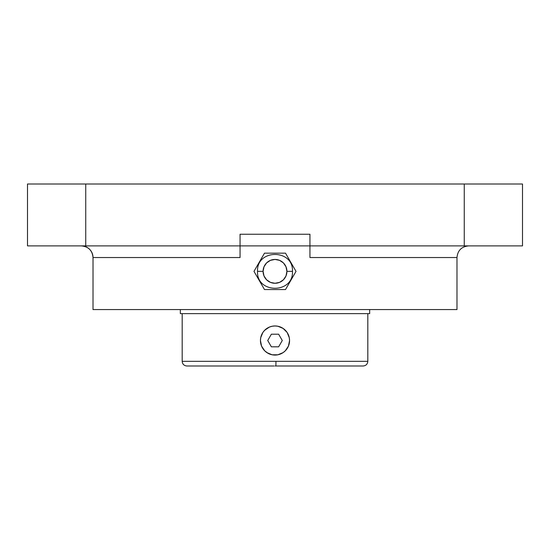 <?xml version="1.0" encoding="UTF-8"?>
<svg xmlns="http://www.w3.org/2000/svg" width="550" height="550" viewBox="0 0 550 550"><rect width="100%" height="100%" fill="white"/><g stroke="black" fill="none" stroke-linecap="round" stroke-linejoin="round"><path stroke-width="0.82" d="M363.151 365.991L275.907 365.991L275.956 361.336L367.812 361.336L367.812 313.631L367.812 361.336C367.531 364.155 365.977 365.709 363.151 365.991M93.012 257.531L93.019 257.531A11.646 11.646 90 0 0 81.373 245.884A11.646 11.646 -90 0 1 93.019 257.531L93.012 309.574L456.988 309.574L456.988 257.531L309.939 257.531L456.988 257.531L456.988 309.574L93.012 309.574L93.012 257.531L240.061 257.531L93.019 257.531C92.324 250.456 88.44 246.579 81.366 245.884M309.939 245.884L309.939 234.238L309.939 257.531L309.939 245.884L240.061 245.884L240.061 247.837L240.061 234.238L309.939 234.238L240.061 234.238L240.061 245.884L522.5 245.884L522.5 184.009L522.5 245.884L464.262 245.884L464.262 184.009L464.262 245.884L309.939 245.884L309.939 234.458M263.086 271.363L257.531 271.363L263.086 271.363L263.993 266.798L266.571 262.934L270.442 260.349L275 259.442L279.558 260.349L283.429 262.934L286.007 266.798L286.914 271.363A11.914 11.914 0 0 0 275 259.442A11.914 11.914 0 0 0 263.086 271.363A11.914 11.914 0 0 0 275 283.278A11.914 11.914 0 0 0 286.914 271.363L286.007 275.921L283.429 279.785L279.558 282.37L275 283.278L270.442 282.37L266.571 279.785L263.993 275.921L263.086 271.363M292.469 271.363L286.914 271.363L292.469 271.363C293.59 248.834 256.41 248.834 257.531 271.363C256.41 293.886 293.59 293.886 292.469 271.363M268.077 353.327L264.708 350.811L261.546 346.081L260.439 340.505L260.721 337.673L262.893 332.427L264.708 330.22L269.431 327.064L272.291 326.212M264.708 350.811L265.629 351.656M277.709 354.819L277.832 354.798A14.561 14.561 0 0 1 260.514 339.075A14.561 14.561 0 0 1 289.486 339.082A14.561 14.561 0 0 1 277.846 354.791L272.161 354.791L266.915 352.626M362.773 365.991L275 365.991L275.907 365.991L275.956 361.336L182.188 361.336L182.188 313.631L182.188 361.336L367.812 361.336M283.092 352.619L285.292 350.811L283.085 352.619L277.86 354.791A14.561 14.561 0 0 0 275 325.957L277.839 326.232L283.092 328.412L287.107 332.427L289.279 337.673L289.561 340.526L288.447 346.087L285.292 350.811L283.023 352.667M286 350.054L285.354 350.749M288.056 346.961L287.093 348.618M289.053 344.327L288.441 346.115M289.41 342.588L289.279 343.365M285.952 330.921L287.1 332.42M284.371 329.374L285.299 330.22M263.979 331.004L266.915 328.405L264.708 330.22M261.944 334.07L262.907 332.413M260.947 336.703L261.559 334.916M260.59 338.442L260.721 337.673M260.851 343.936L260.439 340.505M264.048 350.109L261.656 346.328M269.479 353.987L270.215 354.262M274.966 355.073L275 355.073A14.561 14.561 0 0 1 272.14 354.791L272.147 354.791A14.561 14.561 0 0 1 275 325.957A14.561 14.561 0 0 1 289.561 340.512A14.561 14.561 0 0 1 275 355.073L275.034 355.073M180.331 309.574L180.331 313.631L369.669 313.631L369.669 309.574L369.669 313.631L180.331 313.631L180.331 309.574M240.061 249.246L240.061 257.531L240.061 245.884L85.738 245.884L240.061 245.884L240.061 257.531L240.061 249.26M296.017 271.363L285.505 289.561L264.495 289.561L253.983 271.363L264.495 253.165L285.505 253.165L296.017 271.363L285.505 253.165L264.495 253.165L253.983 271.363L264.495 289.561L285.505 289.561L296.017 271.363M27.5 245.884L85.738 245.884L85.738 184.009L85.738 245.884L27.5 245.884L27.5 184.009L27.5 245.884M240.061 234.458L240.061 245.884M309.939 246.104L309.939 249.253M522.5 184.009L27.5 184.009L522.5 184.009M287.004 332.276L288.454 334.95M289.279 337.673L289.561 340.539M272.161 326.232L274.966 325.957M275.034 325.957L275 325.957A14.561 14.561 0 0 0 260.439 340.512A14.561 14.561 0 0 0 277.832 354.791M280.569 353.966L279.874 354.234M269.431 327.064L270.126 326.796M182.188 361.336C182.469 364.155 184.023 365.709 186.849 365.991L274.093 365.991M280.596 327.071L279.785 326.769M284.268 329.292L285.292 330.22M260.817 343.819L260.721 343.358M268.077 353.32L266.881 352.598M265.719 351.732L264.804 350.907M271.363 346.816L278.637 346.816L282.281 340.512L278.637 334.207L271.363 334.207L267.719 340.512L271.363 346.816M456.988 257.531C457.676 250.456 461.56 246.579 468.634 245.884"/></g></svg>
